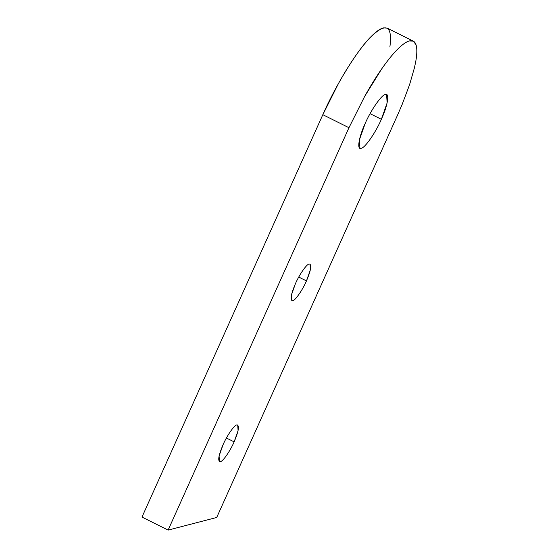 <?xml version="1.0" encoding="UTF-8"?>
<svg xmlns="http://www.w3.org/2000/svg" width="558" height="558" viewBox="0 0 558 558"><rect width="100%" height="100%" fill="white"/><g stroke="black" fill="none" stroke-linecap="round" stroke-linejoin="round"><path stroke-width="0.84" d="M413.276 41.139L387.147 28.109L383.29 27.9C380.061 28.758 376.043 31.611 371.237 36.444C366.418 41.32 361.179 47.821 355.516 55.94C349.845 64.086 344.174 73.244 338.511 83.414L322.824 114.69L348.952 127.719L364.646 96.443C370.31 86.274 375.973 77.116 381.644 68.969C387.308 60.85 392.553 54.349 397.366 49.474C402.172 44.64 406.189 41.787 409.426 40.929L413.276 41.139L415.968 44.64C417.098 47.967 417.112 53.101 416.017 60.034L414.552 67.399L409.551 84.774L402.074 104.639L397.561 115.088L216.72 517.468L168.118 530.1L348.952 127.719L322.824 114.69L141.983 517.071L168.118 530.1L141.983 517.071L322.824 114.69C336.055 84.516 357.957 49.118 371.237 36.444C386.373 22.181 392.588 25.703 389.882 47.005M365.155 123.513L359.373 139.925L359.917 148.156L361.2 148.233C364.667 148.386 375.757 132.476 381.358 119.3L370.066 113.665L381.358 119.3L387.14 102.881L386.596 94.651L385.313 94.581C381.839 94.421 370.756 110.331 365.155 123.513C370.756 110.331 381.839 94.421 385.313 94.581C389.861 92.335 387.684 105.929 381.358 119.3C375.757 132.476 364.667 148.386 361.2 148.233C356.653 150.472 358.829 136.877 365.155 123.513M223.047 444.747L219.092 455.977L219.461 461.605L220.34 461.654C222.712 461.766 230.294 450.878 234.13 441.866L226.402 438.016L234.13 441.866L238.085 430.637L237.708 425.008L236.836 424.959C234.458 424.854 226.876 435.735 223.047 444.747C226.876 435.735 234.458 424.854 236.836 424.959C239.647 425.259 238.747 430.895 234.13 441.866C230.294 450.878 222.712 461.766 220.34 461.654C217.522 461.354 218.422 455.719 223.047 444.747M295.377 283.799L291.422 295.022L291.799 300.657L292.678 300.706C295.049 300.811 302.631 289.93 306.461 280.918L298.739 277.061L306.461 280.918L310.415 269.688L310.046 264.053L309.167 264.011C306.795 263.899 299.214 274.78 295.377 283.799C299.214 274.78 306.795 263.899 309.167 264.011C311.985 264.304 311.085 269.939 306.461 280.918C302.631 289.93 295.049 300.811 292.678 300.706C289.86 300.406 290.76 294.77 295.377 283.799M348.952 127.719L168.118 530.1L216.72 517.468L397.561 115.088L402.074 104.639L409.551 84.774L414.552 67.399L416.017 60.034C417.126 53.08 417.112 47.946 415.968 44.64C414.831 41.327 412.648 40.092 409.426 40.929C406.203 41.766 402.179 44.612 397.366 49.474C392.553 54.328 387.315 60.829 381.644 68.969L364.646 96.443L348.952 127.719"/></g></svg>
